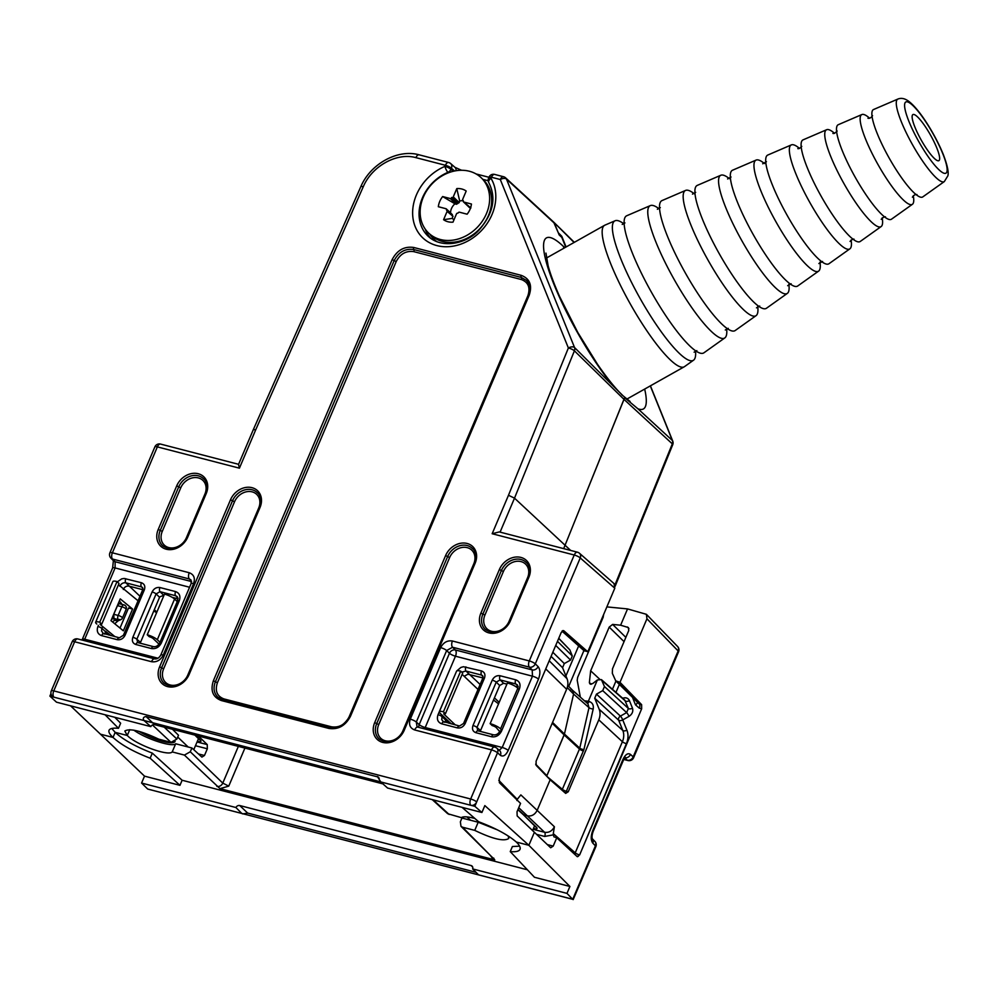 <?xml version="1.0" encoding="UTF-8"?>
<svg xmlns="http://www.w3.org/2000/svg" width="998" height="998" viewBox="0 0 998 998"><rect width="100%" height="100%" fill="white"/><g stroke="black" fill="none" stroke-linecap="round" stroke-linejoin="round"><path stroke-width="1.5" d="M244.909 748.088L228.767 786.125L219.972 788.632L494.783 859.902L492.925 858.991L490.33 855.386M472.64 868.921L478.553 874.847L241.803 813.445L235.915 807.519A3.244 2.67 133.5 0 1 239.732 805.536L471.093 865.553A3.244 2.67 133.5 0 1 472.64 868.921L566.976 893.385L572.727 899.323L595.432 845.842L592.824 843.148A4.865 4.029 135.9 0 0 592.363 838.794C591.752 837.26 592.001 834.827 593.124 831.534L593.124 831.534A4.865 1.148 -157 0 0 592.7 830.71C590.716 836.149 590.754 840.291 592.824 843.148M527.418 869.794L182.123 780.249L152.307 753.128C135.678 746.679 123.303 739.755 115.169 732.357L113.023 737.435L100.474 734.191L144.523 776.145L141.579 783.056L235.915 807.519M141.579 783.056L147.692 789.044L241.803 813.445M147.692 789.044L572.727 899.323M595.843 846.666A4.865 4.865 0 0 0 594.858 841.364A4.865 4.029 135.9 0 1 595.432 845.842A4.865 1.148 -157 0 1 595.843 846.666L573.164 899.61M476.009 872.302L247.654 813.071L243.312 813.832M243.2 813.857L242.464 813.844M533.082 829.301L544.584 832.282L527.368 815.877C531.622 816.501 534.891 814.655 537.174 810.364C534.891 814.655 531.622 816.501 527.368 815.877L523.139 814.518L517.875 809.715M462.548 827.217L460.989 826.344L460.365 821.816L461.974 818.023L478.192 822.227L474.736 830.373L462.548 827.217L494.783 859.902M198.427 753.939L204.465 755.486L201.895 757.095L191.903 747.976L175.685 743.772L172.217 751.918L184.405 755.087L190.294 751.768L222.779 783.106L238.36 746.392M133.857 730.162C145.696 738.844 172.504 747.564 175.685 743.772M197.055 741.976L207.247 744.583L198.365 736.013M594.733 698.251L599.187 709.266A15.22 12.512 133.5 0 1 598.788 719.845L568.261 791.751L565.666 793.398L550.148 779.787L537.174 810.364L554.401 826.768L553.291 833.617L575.222 852.853L622.39 741.726A16.18 13.298 -46.5 0 0 622.814 730.474L618.66 720.207L594.733 698.251L596.467 694.134L602.717 690.628L604.451 686.524L601.42 679.626L597.39 679.95L588.346 701.27L589.082 701.457C592.438 702.629 593.81 705.137 593.199 709.004L583.942 749.523L566.365 791.264L568.261 791.751M646.954 618.785L619.995 682.32L615.754 680.861L612.335 673.351L612.498 668.835L628.752 630.536L628.366 627.542L620.631 625.197L627.542 608.917L646.38 614.306L677.58 646.492A4.865 4.029 135.9 0 1 678.153 650.97L646.954 618.785L646.38 614.306M566.091 246.968L561.774 236.277L560.165 235.852M552.218 723.213L564.157 734.927L546.679 776.207L562.361 789.318L579.464 749.036L564.157 734.927L564.444 734.054L546.842 775.708L535.652 764.156M567.737 685.352L572.702 690.454L573.576 694.059L564.444 734.054L579.751 748.163L589.007 707.644L573.576 694.059L572.528 690.279L571.106 689.531M523.077 814.455L536.525 827.33C537.785 828.802 536.862 829.201 533.793 828.515L533.456 828.427M504.127 177.045A4.865 4.067 132.6 0 1 505.612 177.856L553.616 222.055L558.294 232.771L561.774 236.277M574.075 242.477L553.69 222.117L574.337 242.339M164.196 727.155L176.896 739.031L171.007 742.35L158.819 739.181C140.868 730.798 129.54 728.078 124.825 731.035L127.27 735.489L129.752 729.663L127.27 735.489L115.182 732.357L127.27 735.489C136.002 744.683 168.562 756.584 172.217 751.918M644.671 389.07A97.417 19.424 -119.4 0 1 637.847 408.731L624.686 397.703L563.683 548.626L624.636 397.628M630.1 401.495L621.642 394.672M382.958 783.892L154.628 724.673A3.244 2.67 -46.5 0 0 150.823 726.631L144.036 720.544L380.799 781.945L387.561 788.033L481.909 812.497L484.841 805.598L528.865 845.294L516.328 842.038L528.865 845.294L534.379 832.32L528.865 845.294L569.908 886.461L566.976 893.385M191.903 747.976L190.294 751.768M497.503 829.912L478.192 822.227M508.207 835.962L508.743 838.495C503.94 841.688 492.6 838.981 474.736 830.373M207.247 744.583L207.347 748.774L195.458 745.731M204.465 755.486L207.347 748.774M614.955 584.915L672.315 443.848L624.311 399.674L574.411 350.822L514.506 498.152L570.644 550.434M462.049 807.345L478.641 821.753C495.445 828.103 508.007 834.864 516.328 842.038C519.484 845.144 520.707 847.589 520.02 849.348C519.085 851.331 515.829 852.08 510.24 851.606L534.466 877.267L569.908 886.461M182.123 780.249L179.964 785.339L144.523 776.145M619.995 682.32L641.627 704.65L641.664 708.792L639.356 708.193L635.501 704.837L632.819 698.188M604.451 686.524L628.391 708.48L626.644 712.584A3.244 0.649 -119.4 0 1 628.99 716.389L622.752 719.895L626.894 730.162A19.424 15.968 133.5 0 1 626.395 743.672L579.651 854.912L641.664 708.792M579.651 854.912L577.143 856.571L556.747 837.784L553.878 836.798L553.291 833.617M547.341 844.595L553.204 846.117L556.747 837.784M553.204 846.117L550.684 847.776L517.164 815.915L517.026 811.736L520.557 803.402L499.374 782.669L499.237 778.502L561.25 632.42L563.845 630.773L587.81 651.794L583.593 650.309L562.036 631.148M606.871 606.896L627.542 608.917M70.546 705.811L100.474 734.191L113.023 737.435C121.145 744.832 133.52 751.756 150.149 758.206L179.964 785.339M510.24 851.606L512.398 846.516L519.609 846.167M150.149 758.206L152.307 753.128M624.049 641.639L609.204 627.106L590.654 670.818L589.369 682.582L590.741 684.279M609.204 627.106L612.622 624.424L620.631 625.197M580.337 697.153L577.218 680.299L577.63 677.43L603.229 617.126M592.7 830.71L622.977 759.391A4.865 1.148 -157 0 1 623.401 760.226L625.347 757.357L624.137 757.42M624.873 757.769A4.865 4.067 -47.4 0 0 630.486 754.401C627.917 752.741 625.422 754.401 622.977 759.391M553.092 834.902L544.671 836.449A3.244 1.684 104.5 0 0 544.584 832.282C548.85 832.906 552.131 831.072 554.401 826.768M589.569 683.243L590.005 683.954L592.662 683.605L597.39 679.95M617.163 681.584L639.269 704.039L641.627 704.65M601.42 679.626L624.76 700.097L628.391 708.48A3.244 1.734 158 0 0 632.483 708.168L629.426 700.621A3.244 1.734 -22 0 1 625.334 700.933L602.019 680.474M586.899 702.929L588.346 701.27L584.504 700.821M572.615 690.354L587.959 703.864L589.007 707.644A3.244 1.085 12.9 0 0 593.199 709.004M603.628 614.543L603.216 616.889M500.085 532.134L514.506 498.152L508.481 495.27L568.373 347.978L500.297 179.528A4.865 2.52 -75.5 0 1 503.528 176.721A4.865 4.865 0 0 1 505.612 177.856A4.865 4.067 132.6 0 1 506.473 179.091L554.451 223.278L559.142 234.892L561.824 237.437L565.754 247.167M379.252 778.265L377.406 776.519L380.725 781.883L143.974 720.481C142.639 718.373 143.325 717.051 146.032 716.502L378.454 777.105M481.909 812.497L474.861 806.322L470.869 805.311A4.865 3.98 -48.8 0 0 476.682 801.93L474.861 806.322M150.823 726.631L56.474 702.168L49.9 696.105L50.973 693.523M77.856 638.957L154.727 658.892A4.865 2.52 104.5 0 0 151.496 661.699L74.625 641.764A4.865 2.52 -75.5 0 1 77.856 638.957A4.865 4.865 0 0 0 72.155 641.764L51.297 690.89A4.865 4.865 0 0 0 52.482 696.379A4.865 4.067 -47.4 0 0 53.967 697.19L49.9 696.105M164.034 595.207L159.73 596.891L140.169 643.199M477.855 730.798L476.994 727.442L480.549 730.561L480.3 731.409M506.922 684.129L503.591 683.268L499.686 685.489L496.231 682.108L500.16 679.912A3.244 1.684 -75.5 0 1 500.073 675.746C496.667 675.259 494.047 676.731 492.226 680.162A3.244 0.761 -157 0 1 496.231 682.108L476.994 727.442A3.244 0.761 -157 0 0 472.99 725.496C471.817 729.101 472.79 731.497 475.896 732.694A3.244 1.684 104.5 0 1 478.054 730.823L477.518 730.561M480.549 730.561L499.686 685.489M118.213 619.596L113.947 618.473L113.772 614.294L118.151 615.429A3.244 0.761 23 0 1 122.18 617.4A3.244 0.761 23 0 1 122.48 617.974A3.244 0.761 23 0 1 122.342 618.099A3.244 3.069 -114.6 0 1 120.845 619.658L111.776 618.822M142.764 589.693L129.191 586.163C126.571 585.726 124.6 586.824 123.303 589.481M178.043 598.837L172.118 597.303M102.694 626.582L101.908 628.416L105.401 631.647L104.99 634.079M114.683 623.7L118.3 620.706M122.018 604.389L120.77 602.518A3.244 2.682 -45.3 0 0 120.508 603.99M445.956 718.847L445.12 722.29M482.895 677.904L467.925 674.211L464.17 676.295M518.174 687.048L515.255 686.3M518.735 807.694L527.368 815.877L524.112 815.042L517.987 809.453M350.473 716.302C345.458 725.758 338.272 729.8 328.903 728.44L221.394 700.559C212.836 697.265 210.166 690.666 213.385 680.748L392.152 259.605C397.154 250.161 404.34 246.107 413.721 247.467L521.23 275.348C529.776 278.642 532.445 285.241 529.227 295.159L350.473 716.302L349.637 716.302C344.298 725.272 337.736 729.002 329.976 727.505A1.622 0.836 104.5 0 0 328.903 728.44M623.026 395.769L574.549 347.541A4.865 2.595 -22 0 0 568.373 347.978A4.865 1.198 -157.9 0 1 574.411 350.822A4.865 3.942 -45.6 0 0 574.549 347.541L506.473 179.091A4.865 2.595 -22 0 0 500.297 179.528L491.453 177.232L490.991 178.305A45.659 37.537 133.5 0 1 470.382 239.557A45.659 37.537 133.5 0 1 414.632 225.111A45.659 37.537 133.5 0 1 444.958 166.367L445.407 165.294L415.904 157.634C396.905 152.245 371.992 166.017 363.26 186.751L255.75 429.726L253.292 429.689L238.51 464.494L239.42 468.174L157.347 446.892L112.387 552.805L189.246 572.74A4.865 2.52 104.5 0 0 189.371 578.977L112.512 559.042L115.119 561.737A4.865 4.029 135.9 0 1 113.51 560.801L110.89 558.107A4.865 4.029 135.9 0 0 112.512 559.042A4.865 2.52 -75.5 0 1 112.387 552.805A4.865 1.148 -157 0 0 109.905 552.817A4.865 4.865 0 0 0 110.89 558.107M552.83 652.255L564.307 663.57L562.573 667.687L567.014 678.702A15.22 12.512 133.5 0 1 566.627 689.281L536.101 761.187L536.138 765.341L550.148 779.787L537.174 810.364L520.844 794.895L517.426 799.061M558.755 638.271L569.858 649.91L558.693 638.446M557.47 641.327L572.291 655.96L569.858 649.91M572.291 655.96L570.557 660.065L555.724 645.432M564.307 663.57L570.557 660.065M614.793 588.221L580.25 557.932A4.865 3.98 -48.8 0 0 579.464 553.254L614.019 583.556L614.793 588.221L587.81 651.794M567.238 687.56L573.576 694.059L564.444 734.054L552.568 722.402M176.896 739.031L178.505 735.252L172.504 729.313M105.064 714.768L118.488 728.303C113.048 727.804 109.892 728.478 109.032 730.311C108.37 732.008 109.693 734.378 113.023 737.435L115.182 732.357L111.801 728.478M474.848 818.46C467.7 816.576 463.184 816.314 461.338 817.649L447.69 813.707L432.259 799.623M118.488 728.303L120.646 723.213L114.758 717.275M498.788 780.324L517.251 799.373L520.844 794.895M217.414 682.719C214.782 690.828 216.965 696.23 223.964 698.924L331.473 726.806C339.145 727.916 345.021 724.61 349.113 716.876L527.88 295.732C530.512 287.624 528.329 282.222 521.33 279.527L413.821 251.646C406.161 250.535 400.273 253.841 396.181 261.576L217.414 682.719L215.418 681.746L394.16 260.578L215.393 681.721C212.998 688.046 213.859 693.236 217.963 697.278M526.607 280.5L521.268 277.432L413.758 249.55C405.238 248.302 398.701 251.983 394.16 260.578L392.152 259.605M217.976 697.278L222.267 699.623M410.29 719.146L440.654 647.615A4.865 1.148 -157 0 1 446.655 650.546L416.303 722.065L419.185 724.598L449.462 653.278L446.655 650.546L452.543 647.228A4.865 2.52 -75.5 0 1 452.418 641.003L529.277 660.938L574.237 555.013A4.865 1.148 -157 0 1 580.25 557.932L535.29 663.857L538.097 666.602C540.317 669.496 540.454 673.662 538.483 679.102L508.207 750.421C505.761 755.411 503.154 757.045 500.422 755.336A4.865 3.98 -48.8 0 0 499.636 750.671L496.742 748.126A4.865 4.865 0 0 0 494.759 747.078A4.865 2.52 104.5 0 0 491.527 749.885L414.657 729.95A4.865 2.52 104.5 0 1 417.888 727.143L417.064 726.719L416.303 722.065A4.865 1.148 -157 0 0 410.29 719.146C408.531 724.548 409.991 728.153 414.657 729.95M538.097 666.602A4.865 3.942 134.4 0 1 532.208 669.908L532.47 676.182L455.475 656.21L425.198 727.53L502.206 747.49L499.237 750.321M189.57 587.248L115.107 567.937L84.119 640.579M191.142 583.556A4.865 1.148 -157 0 1 193.612 583.556L163.26 655.075A4.865 1.148 -157 0 0 160.778 655.087L191.142 583.556L190.93 579.875M190.967 579.888L189.371 578.977L191.516 581.185M157.971 658.218L84.83 639.256A4.865 1.148 -157 0 0 82.36 639.256L112.637 567.937A4.865 1.148 -157 0 1 115.107 567.937L115.119 561.737L191.554 581.56M492.164 533.73L499.274 531.922L577.48 552.206A4.865 2.52 104.5 0 0 574.237 555.013L492.164 533.73L508.481 495.27M454.589 170.995L451.42 168.213A4.865 3.98 -48.8 0 0 450.634 163.535L454.901 167.29A4.865 3.98 131.2 0 1 456.036 170.733M517.251 799.373L516.914 800.521M478.454 731.047A3.244 1.684 104.5 0 0 478.054 730.823L493.686 734.877A3.244 1.684 -75.5 0 0 491.527 736.749L475.896 732.694M456.822 670.881L460.939 667.413L463.459 666.726L481.535 670.943A3.244 1.684 104.5 0 0 481.622 675.097L482.683 675.708L482.795 678.153L463.559 723.475L459.517 726.02A3.244 1.684 104.5 0 0 457.358 727.891C460.777 728.39 463.384 726.918 465.205 723.475A3.244 0.761 -157 0 0 463.559 723.475M481.535 670.943C484.641 672.141 485.614 674.536 484.442 678.141A3.244 0.761 -157 0 0 482.795 678.153M137.724 642.587L136.863 639.231L140.419 642.35M159.942 587.535C156.536 587.049 153.917 588.521 152.108 591.951A3.244 0.761 23 0 1 156.112 593.897L160.029 591.689A3.244 1.684 104.5 0 1 159.942 587.535L175.573 591.589C179.528 593.099 180.763 596.155 179.278 600.759L161.377 642.924C159.069 647.303 155.738 649.174 151.397 648.538L135.778 644.483A3.244 1.684 -75.5 0 1 137.924 642.612L137.4 642.338M135.778 644.483C132.659 643.286 131.686 640.891 132.859 637.285A3.244 0.761 23 0 1 136.863 639.231L156.112 593.897L159.555 597.278M142.926 588.358L141.491 586.886L142.552 587.498L142.664 589.943A3.244 0.761 -157 0 1 144.323 589.93C145.483 586.325 144.523 583.93 141.404 582.732A3.244 1.684 104.5 0 0 141.491 586.886L125.86 582.832L139.982 596.268M123.428 635.264L119.386 637.809A3.244 1.684 -75.5 0 0 117.24 639.681C120.646 640.167 123.253 638.695 125.074 635.264A3.244 0.761 -157 0 0 123.428 635.264L142.664 589.943M126.01 609.429A3.244 0.761 -157 0 0 126.16 609.304L122.48 617.974A3.244 3.244 0 0 1 120.845 619.658L120.833 619.658A3.244 3.069 -114.6 0 1 118.238 619.583A3.244 1.684 104.5 0 1 118.151 615.429L121.831 606.772L117.452 605.636L119.161 603.516A3.244 2.657 -48.8 0 0 119.473 603.753M118.6 602.755A3.244 2.657 -48.8 0 0 119.161 603.516L118.6 602.742M120.721 619.708L117.09 621.193L113.947 618.473A3.244 2.632 -45.6 0 0 111.788 618.785M118.275 619.621L116.117 620.506A3.244 2.695 -46.9 0 0 112.599 621.991M610.439 382.683A97.417 19.424 -119.4 0 1 549.536 272.579A97.417 19.424 -119.4 0 1 563.334 246.344L563.932 248.19M726.619 328.704A75.935 15.145 -119.4 0 1 724.81 337.923A75.935 15.145 -119.4 0 1 693.897 310.615A75.935 15.145 -119.4 0 1 655.948 242.14A75.935 15.145 -119.4 0 1 650.334 205.6A75.935 15.145 -119.4 0 1 659.154 208.844M650.334 205.6L626.756 215.743A78.667 15.681 60.6 0 0 632.582 253.592A78.667 15.681 60.6 0 0 671.891 324.525A78.667 15.681 60.6 0 0 703.914 352.805L724.81 337.923M695.494 350.897A80.015 15.956 -119.4 0 1 693.548 360.191L684.528 366.615A81.187 16.18 -119.4 0 1 684.241 366.79A81.187 16.18 -119.4 0 1 670.157 359.729A81.187 16.18 -119.4 0 1 619.596 283.582A81.187 16.18 -119.4 0 1 604.601 225.298A81.187 16.18 -119.4 0 1 604.913 225.149L615.067 220.77A80.015 15.956 -119.4 0 1 624.024 223.926M693.548 360.191A80.015 15.956 -119.4 0 1 679.376 353.404A80.015 15.956 -119.4 0 1 620.993 259.268A80.015 15.956 -119.4 0 1 615.067 220.77M757.731 306.511A71.868 14.334 -119.4 0 1 756.072 315.655A71.868 14.334 -119.4 0 1 726.818 289.807A71.868 14.334 -119.4 0 1 690.903 224.999A71.868 14.334 -119.4 0 1 685.589 190.418A71.868 14.334 -119.4 0 1 694.271 193.749M685.589 190.418L662.023 200.573A74.588 14.87 60.6 0 0 667.537 236.464A74.588 14.87 60.6 0 0 704.813 303.716A74.588 14.87 60.6 0 0 735.177 330.538L756.072 315.655M788.857 284.33A67.802 13.51 -119.4 0 1 787.335 293.387A67.802 13.51 -119.4 0 1 759.74 268.998A67.802 13.51 -119.4 0 1 725.87 207.871A67.802 13.51 -119.4 0 1 720.843 175.249A67.802 13.51 -119.4 0 1 729.363 178.654M720.843 175.249L697.278 185.391A70.521 14.059 60.6 0 0 702.492 219.323A70.521 14.059 60.6 0 0 737.734 282.908A70.521 14.059 60.6 0 0 766.439 308.27L787.335 293.387M819.969 262.175A63.722 12.7 -119.4 0 1 818.61 271.119A63.722 12.7 -119.4 0 1 792.662 248.203A63.722 12.7 -119.4 0 1 760.825 190.73A63.722 12.7 -119.4 0 1 756.11 160.079A63.722 12.7 -119.4 0 1 764.456 163.547M756.11 160.079L732.532 170.221A66.442 13.248 60.6 0 0 737.46 202.195A66.442 13.248 60.6 0 0 770.656 262.112A66.442 13.248 60.6 0 0 797.701 286.002L818.61 271.119M851.082 240.019A59.655 11.889 -119.4 0 1 849.872 248.839A59.655 11.889 -119.4 0 1 825.583 227.394A59.655 11.889 -119.4 0 1 795.78 173.602A59.655 11.889 -119.4 0 1 791.364 144.897A59.655 11.889 -119.4 0 1 799.535 148.44M791.364 144.897L767.799 155.039A62.375 12.438 60.6 0 0 772.415 185.054A62.375 12.438 60.6 0 0 803.577 241.304A62.375 12.438 60.6 0 0 828.976 263.734L849.872 248.839M882.182 217.888A55.576 11.078 -119.4 0 1 881.134 226.571A55.576 11.078 -119.4 0 1 858.505 206.586A55.576 11.078 -119.4 0 1 830.735 156.474A55.576 11.078 -119.4 0 1 826.618 129.728A55.576 11.078 -119.4 0 1 834.59 133.333M826.618 129.728L803.053 139.87A58.308 11.627 60.6 0 0 807.37 167.926A58.308 11.627 60.6 0 0 836.499 220.496A58.308 11.627 60.6 0 0 860.239 241.466L881.134 226.571M913.282 195.77A51.509 10.267 -119.4 0 1 912.397 204.303A51.509 10.267 -119.4 0 1 891.439 185.778A51.509 10.267 -119.4 0 1 865.69 139.333A51.509 10.267 -119.4 0 1 861.885 114.545A51.509 10.267 -119.4 0 1 869.632 118.226M861.885 114.545L838.308 124.688A54.229 10.816 60.6 0 0 842.324 150.785A54.229 10.816 60.6 0 0 869.42 199.687A54.229 10.816 60.6 0 0 891.501 219.186L912.397 204.303M873.574 109.518A50.162 10.005 60.6 0 0 889.268 158.233A50.162 10.005 60.6 0 0 922.763 196.918L944.32 181.574A47.355 9.444 -119.4 0 1 912.696 145.047A47.355 9.444 -119.4 0 1 897.876 99.064L873.574 109.518M936.81 147.991A26.447 5.277 -119.4 0 1 938.956 160.603A26.447 5.277 -119.4 0 1 934.278 158.358A26.447 5.277 -119.4 0 1 917.686 133.32A26.447 5.277 -119.4 0 1 913.02 114.52A26.447 5.277 -119.4 0 1 923.874 124.538A26.447 5.277 -119.4 0 1 936.81 147.991M453.978 219.834A11.203 9.207 133.5 0 1 452.381 218.362L452.73 216.092L447.104 211.414A0.973 0.798 -46.5 0 0 446.667 210.341L446.443 209.792A0.973 0.798 -46.5 0 0 446.006 208.719L438.334 206.723A18.288 15.045 133.5 0 1 442.65 196.556L450.323 198.552A0.973 0.798 -46.5 0 0 451.495 197.891L452.094 197.554A0.973 0.798 -46.5 0 0 453.267 196.893L456.785 188.597A18.288 15.045 133.5 0 1 466.191 191.042L462.673 199.338A0.973 0.798 -46.5 0 0 463.109 200.411L463.334 200.96A0.973 0.798 -46.5 0 0 463.771 202.033L471.443 204.029A18.288 15.045 133.5 0 1 467.126 214.196L459.454 212.2A0.973 0.798 -46.5 0 0 458.282 212.861L457.683 213.198A0.973 0.798 -46.5 0 0 456.51 213.859L452.992 222.155A18.288 15.045 133.5 0 1 443.586 219.71L452.381 218.362M450.547 212.911A11.203 9.207 133.5 0 1 454.926 203.792L456.36 204.291L458.144 203.318L459.716 201.097A11.203 9.207 133.5 0 1 463.247 200.66M459.716 201.097L456.785 188.597M452.281 215.955L452.057 214.458L446.443 209.792M463.771 202.033L470.906 207.946M428.604 233.033L430.612 234.942A38.161 31.375 -46.5 0 0 479.639 228.891A38.161 31.375 -46.5 0 0 483.182 179.628L481.173 177.719A38.161 31.375 133.5 0 1 477.63 226.983A38.161 31.375 133.5 0 1 428.604 233.033A38.161 31.375 133.5 0 1 427.094 190.131A38.161 31.375 133.5 0 1 469.372 171.244A38.161 31.375 133.5 0 1 481.173 177.719M443.586 219.71L447.104 211.414M442.65 196.556L454.926 203.792M457.695 203.168L451.682 197.454M439.307 711.811L456.573 671.143A8.121 1.921 -157 0 1 460.689 671.13L462.698 673.039L445.445 713.707L443.424 711.799A8.121 1.921 -157 0 0 439.307 711.811A8.121 1.921 -157 0 0 440.056 713.233L451.258 723.874M501.819 730.386L500.559 728.927A8.121 1.921 -157 0 0 490.143 723.65L492.151 725.558A3.244 0.761 -157 0 1 496.318 727.679L499.661 731.534M519.085 689.718L517.812 688.258A8.121 1.921 -157 0 0 507.408 682.981L490.143 723.65M445.445 713.707A3.244 0.761 -157 0 0 443.786 713.72A3.244 0.761 -157 0 0 444.085 714.281L455.288 724.922M462.136 674.361L478.005 689.443M493.511 700.047A104.59 24.688 23 0 1 498.551 703.852M460.689 671.13L443.424 711.799M159.031 644.147L153.268 638.67A3.244 0.761 23 0 0 149.238 636.699L147.23 634.79L164.495 594.122A8.121 1.921 23 0 1 174.563 599.049L177.257 601.619M147.23 634.79A8.121 1.921 23 0 1 157.31 639.718L160.004 642.275M110.89 635.601L105.576 631.235M119.997 628.066L128.53 607.982L132.584 609.029L120.247 598.887L110.99 620.669L123.34 630.823L132.584 609.029M138.061 600.796L118.5 584.716M114.957 636.662L100.586 624.848A3.244 0.761 23 0 1 100.112 624.137A3.244 0.761 23 0 1 101.771 624.124L99.75 622.216L117.016 581.547L119.024 583.456L101.771 624.124M96.806 624.024A8.121 1.921 23 0 1 95.633 622.228A8.121 1.921 23 0 1 99.75 622.216M95.633 622.228L112.899 581.56A8.121 1.921 23 0 1 117.016 581.547M156.599 612.722A74.688 17.627 -157 0 0 153.754 610.938M177.731 737.073L188.198 747.015M198.465 738.657L193.774 749.698M175.137 741.314A24.351 5.751 23 0 1 161.763 741.152A24.351 5.751 23 0 1 138.996 731.359M470.52 820.244L467.014 816.913M534.554 825.82L532.545 830.573M478.553 874.847L572.665 899.248M195.496 735.277L200.436 740.167C201.683 741.639 200.773 742.025 197.691 741.339L197.367 741.252M599.187 709.266L622.814 730.474A3.244 1.734 158 0 0 626.894 730.162M565.903 675.945L578.653 645.918M630.486 754.401L633.181 756.883L678.153 650.97A4.865 1.148 -157 0 1 678.565 651.794L633.605 757.707A4.865 1.148 -157 0 0 633.181 756.883A4.865 4.067 -47.4 0 1 627.305 760.202L624.785 757.869M623.837 759.291L627.305 760.202A4.865 2.52 -75.5 0 0 627.892 760.526A4.865 4.865 0 0 0 633.605 757.707M637.847 408.731L672.378 440.505L650.309 385.902M219.972 788.632L184.405 755.087M544.671 836.449L536.5 834.328M619.321 684.491L615.966 692.387M622.652 698.251C625.821 697.215 628.079 698.001 629.426 700.621M628.99 716.389C632.233 714.194 633.393 711.449 632.483 708.168M612.448 689.294L615.941 681.06M590.654 670.818L599.549 679.064M589.369 682.582L591.24 684.266M598.788 719.845L622.39 741.726A3.244 0.761 -157 0 0 626.395 743.672M628.952 628.64L627.305 626.931M612.622 624.424L625.858 637.373M597.54 630.511L596.916 630.349M583.917 650.571L568.723 686.362M672.727 444.684A4.865 4.865 0 0 0 672.727 441.029A4.865 2.595 -22 0 0 672.378 440.505A4.865 4.067 132.6 0 1 672.315 443.848A4.865 1.198 22.1 0 1 672.727 444.684L615.192 586.175M216.89 786.412A4.865 3.967 134 0 0 222.779 783.106L228.767 786.125M535.514 826.768L535.489 826.743A3.244 2.682 -45.3 0 0 536.525 827.33M194.884 735.114L199.388 739.58A3.244 2.682 -45.3 0 0 200.436 740.167M596.467 694.134L620.407 716.102L626.644 712.584L602.717 690.628M493.91 858.255A4.865 4.017 134.7 0 1 492.351 857.382L492.388 857.419M639.356 708.193A3.244 1.684 104.5 0 0 639.269 704.039L615.579 680.686M635.501 704.837A3.244 1.734 158 0 0 637.248 702.679M577.306 856.696A3.244 1.684 104.5 0 0 579.227 854.799A3.244 0.761 -157 0 1 575.222 852.853A3.244 2.657 -48.8 0 0 574.998 854.6M618.66 720.207A3.244 1.734 158 0 0 622.752 719.895A3.244 0.649 -119.4 0 0 620.407 716.102A3.244 2.632 -47.5 0 0 618.66 720.207M589.082 701.457A3.244 1.684 -75.5 0 1 587.36 703.341M565.13 792.923A3.244 1.684 104.5 0 0 566.365 791.264A3.244 0.761 23 0 1 562.361 789.318A3.244 2.657 131.2 0 0 562.124 790.291M583.468 750.983A3.244 0.761 -157 0 1 579.464 749.036L579.751 748.163A3.244 1.085 -167.1 0 0 583.942 749.523M472.703 867.075L471.093 865.553M239.732 805.536L247.654 813.071M599.287 624.76L599.923 624.923M144.036 720.544L53.967 697.19A4.865 2.52 -75.5 0 1 53.767 690.89L470.669 799.011L491.527 749.885A4.865 1.148 -157 0 1 497.528 752.804L476.682 801.93A4.865 1.148 23 0 0 470.669 799.011A4.865 2.52 -75.5 0 0 470.869 805.311L380.799 781.945M119.673 603.778L123.977 604.9A3.244 3.244 0 0 1 126.16 609.304A3.244 0.761 -157 0 0 125.86 608.743A3.244 0.761 -157 0 0 121.831 606.772A3.244 1.684 -75.5 0 1 123.977 604.9A3.244 1.684 -75.5 0 1 124.376 605.112M154.303 609.666L156.873 612.073M177.968 598.064L175.66 595.744L160.029 591.689L163.472 595.058M105.401 631.647L108.869 635.077M119.311 601.07L120.77 602.518M442.488 715.554L442.039 716.626L449 723.288M483.044 676.569L481.622 675.097L465.991 671.043L480.113 684.478M494.422 697.876L499.2 702.343M176.721 485.851A17.827 14.658 133.5 0 1 198.265 473.738A17.827 14.658 133.5 0 1 206.249 493.511L187.761 537.086A17.827 14.658 133.5 0 1 166.229 549.212A17.827 14.658 133.5 0 1 158.233 529.427L176.721 485.851L178.754 486.849A16.205 13.323 133.5 0 1 203.567 478.803M230.501 499.798A17.827 14.658 133.5 0 1 252.032 487.685A17.827 14.658 133.5 0 1 260.029 507.458L189.133 674.486A17.827 14.658 133.5 0 1 167.602 686.612A17.827 14.658 133.5 0 1 159.605 666.826L230.501 499.798L232.522 500.796A16.205 13.323 133.5 0 1 257.334 492.75A16.205 13.323 -46.5 0 0 232.497 500.784L161.601 667.799A16.205 13.323 -46.5 0 0 164.109 683.256A16.205 13.323 133.5 0 1 161.626 667.824L232.522 500.796L234.53 501.769L163.635 668.797A14.583 11.988 -46.5 0 0 170.171 684.977A14.583 11.988 -46.5 0 0 187.786 675.06L258.682 508.044A14.583 11.988 -46.5 0 0 252.145 491.864A14.583 11.988 -46.5 0 0 234.53 501.769M499.374 569.534A17.827 14.658 133.5 0 1 520.906 557.42A17.827 14.658 133.5 0 1 528.903 577.193L510.415 620.768A17.827 14.658 133.5 0 1 488.87 632.894A17.827 14.658 133.5 0 1 480.886 613.109L499.374 569.534L501.408 570.532A16.205 13.323 133.5 0 1 526.22 562.485A16.205 13.323 -46.5 0 0 501.383 570.507L482.882 614.082A16.205 13.323 -46.5 0 0 485.39 629.538A16.205 13.323 133.5 0 1 482.907 614.107L501.408 570.532L503.404 571.505L484.916 615.08A14.583 11.988 -46.5 0 0 491.453 631.26A14.583 11.988 -46.5 0 0 509.067 621.342L527.555 577.767A14.583 11.988 -46.5 0 0 521.018 561.6A14.583 11.988 -46.5 0 0 503.404 571.505M445.595 555.587A17.827 14.658 133.5 0 1 467.139 543.473A17.827 14.658 133.5 0 1 475.135 563.246L404.227 730.274A17.827 14.658 133.5 0 1 382.696 742.4A17.827 14.658 133.5 0 1 374.699 722.614L445.595 555.587L447.628 556.585L376.708 723.587A16.205 13.323 -46.5 0 0 379.203 739.044C390.592 746.13 399.362 738.27 403.404 730.274L404.227 730.274M72.155 641.764A4.865 1.148 23 0 1 74.625 641.764L53.767 690.89A4.865 1.148 23 0 0 51.297 690.89M452.418 641.003C447.304 640.254 443.386 642.462 440.654 647.615M255.75 429.726L239.42 468.174M193.612 583.556C195.371 578.141 193.911 574.536 189.246 572.74M151.496 661.699C156.599 662.435 160.528 660.227 163.26 655.075M562.573 667.687L551.083 656.36M567.014 678.702L549.212 660.763M429.839 234.206A38.997 32.061 -46.5 0 0 436.962 241.766M488.159 180.725L482.907 179.366M500.422 755.336L497.528 752.804A4.865 3.98 -48.8 0 0 496.742 748.126M518.099 686.275L515.779 683.954L500.16 679.912L503.591 683.268M563.334 246.344L564.806 247.704M500.073 675.746L515.704 679.8C519.671 681.322 520.906 684.379 519.397 688.969L501.507 731.135C499.187 735.514 495.856 737.397 491.527 736.749M472.99 725.496L492.226 680.162M457.358 727.891L441.74 723.837C437.773 722.315 436.538 719.259 438.035 714.68L456.36 671.629M484.442 678.141L465.205 723.475M508.207 750.421A4.865 1.148 -157 0 0 502.206 747.49L532.47 676.182A4.865 1.148 -157 0 1 538.483 679.102M452.543 647.228L455.35 649.972L532.208 669.908L529.402 667.163L452.543 647.228M132.859 637.285L152.108 591.951M117.24 639.681L101.609 635.626C97.642 634.117 96.407 631.06 97.904 626.457L98.39 625.334M117.327 581.846L121.719 578.852L124.214 578.466L141.404 582.732M144.323 589.93L125.074 635.264M449.237 162.811A4.865 2.52 104.5 0 0 448.638 162.487A4.865 2.52 104.5 0 0 445.407 165.294A4.865 1.148 -157 0 1 451.42 168.213L450.959 169.286L453.104 171.332M448.401 172.804L447.915 172.342A40.793 33.533 -46.5 0 0 428.716 236.763C443.112 249.5 467.613 243.013 479.015 230.076C493.274 213.647 496.542 197.853 488.82 182.709A4.865 2.707 149.2 0 0 489.045 183.008M430.874 238.497A40.619 33.396 133.5 0 1 425.235 229.116M171.007 742.35L152.457 724.985M433.107 799.847L449.15 814.48M117.39 605.611A3.244 0.761 -157 0 0 117.452 605.636L113.772 614.294A3.244 0.761 23 0 1 113.71 614.281M566.627 689.281L545.756 668.922M379.215 739.056A16.205 13.323 133.5 0 1 376.733 723.612L447.628 556.585A16.205 13.323 133.5 0 1 472.441 548.538A16.205 13.323 -46.5 0 0 447.603 556.56L449.624 557.558L378.729 724.585A14.583 11.988 -46.5 0 0 385.265 740.765A14.583 11.988 -46.5 0 0 402.88 730.848L473.776 563.82A14.583 11.988 -46.5 0 0 467.239 547.653A14.583 11.988 -46.5 0 0 449.624 557.558M374.699 722.614L378.729 724.585M330.176 727.617A1.622 0.836 104.5 0 0 329.976 727.505L222.467 699.623A1.622 0.836 104.5 0 1 222.666 699.735L329.752 727.505M213.385 680.748L215.418 681.746M521.23 275.348A1.622 0.836 104.5 0 0 521.268 277.432L413.758 249.55A1.622 0.836 104.5 0 1 413.721 247.467M159.605 666.826L163.635 668.797M206.249 493.511L205.426 493.523C207.434 486.063 206.811 481.161 203.555 478.803A16.205 13.323 -46.5 0 0 178.729 486.837L160.229 530.4A16.205 13.323 -46.5 0 0 162.736 545.856A16.205 13.323 133.5 0 1 160.254 530.425L178.754 486.849L180.75 487.822L162.262 531.398A14.583 11.988 -46.5 0 0 168.799 547.578A14.583 11.988 -46.5 0 0 186.414 537.66L204.902 494.097A14.583 11.988 -46.5 0 0 198.365 477.917A14.583 11.988 -46.5 0 0 180.75 487.822M158.233 529.427L162.262 531.398M187.075 537.361L187.761 537.086M260.029 507.458L259.206 507.471L188.31 674.486L189.133 674.486M188.447 674.76L188.31 674.486C184.268 682.482 175.498 690.342 164.109 683.256M484.916 615.08L480.886 613.109M528.903 577.193L528.079 577.193L509.591 620.768L510.415 620.768M509.729 621.043L509.591 620.768C505.549 628.765 496.779 636.624 485.39 629.538M475.135 563.246L474.3 563.246L403.541 730.548M529.227 295.159L528.404 295.159L349.637 716.302M217.988 697.253L222.467 699.623A1.622 0.836 104.5 0 0 221.394 700.559M521.33 279.527A1.622 0.836 104.5 0 0 521.293 277.456M413.821 251.646A1.622 0.836 104.5 0 0 413.783 249.575M396.181 261.576L394.173 260.603M330.787 727.679A1.622 0.836 104.5 0 0 331.473 726.806M223.24 699.823A1.622 0.836 104.5 0 0 223.964 698.924M563.845 630.773L562.972 630.549M562.323 630.886L585.015 651.058M517.75 688.969L517.376 684.865L515.779 683.954A3.244 1.684 104.5 0 1 515.704 679.8M465.916 666.889A3.244 1.684 104.5 0 0 465.991 671.043L461.725 672.116M438.035 714.68A3.244 0.761 -157 0 1 442.039 716.626L441.765 719.67L443.623 721.941M179.278 600.759A3.244 0.761 23 0 0 177.619 600.759L177.245 596.642L175.66 595.744A3.244 1.684 -75.5 0 1 175.573 591.589M97.904 626.457A3.244 0.761 -157 0 1 101.908 628.416L101.534 630.936L103.493 633.73M125.785 578.678A3.244 1.684 -75.5 0 0 125.86 582.832C123.228 582.445 121.207 583.581 119.81 586.238M424.474 728.852A4.865 2.52 -75.5 0 0 425.198 727.53A4.865 1.148 23 0 1 419.185 724.598A4.865 3.98 131.2 0 0 418.898 727.405M495.345 747.402A4.865 2.52 104.5 0 0 494.759 747.078L417.888 727.143M455.475 656.21A4.865 1.148 23 0 1 449.462 653.278A4.865 3.942 134.4 0 1 455.35 649.972A4.865 2.52 -75.5 0 1 455.475 656.21M82.36 639.256L81.998 640.03M535.29 663.857A4.865 3.942 134.4 0 1 529.402 667.163A4.865 2.52 -75.5 0 1 529.277 660.938A4.865 1.148 -157 0 1 535.29 663.857M578.067 552.53A4.865 2.52 104.5 0 0 577.48 552.206A4.865 4.865 0 0 1 579.464 553.254M238.597 464.32L160.578 444.085A4.865 2.52 -75.5 0 0 157.347 446.892A4.865 1.148 -157 0 0 154.865 446.892L109.905 552.817M253.292 429.689L360.814 186.688A4.865 1.11 23.9 0 1 363.26 186.751M360.814 186.688C370.408 163.884 397.728 148.764 419.135 154.827A4.865 2.52 104.5 0 0 415.904 157.634M488.97 177.232A4.865 1.148 -157 0 1 491.453 177.232A4.865 2.52 -75.5 0 1 494.684 174.425A4.865 4.865 0 0 0 488.97 177.232L488.521 178.318A4.865 4.865 0 0 0 488.82 182.709A4.865 2.707 149.2 0 1 490.991 178.305A4.865 1.148 -157 0 0 488.521 178.318M444.958 166.367A4.865 1.297 67.1 0 0 447.915 172.342A4.865 3.955 -46.4 0 0 450.959 169.286A4.865 1.148 -157 0 0 444.958 166.367M459.604 170.334A4.865 2.52 -75.5 0 1 460.976 170.034L461.924 170.271M519.397 688.969A3.244 0.761 -157 0 0 518.274 688.782M501.507 731.135A3.244 0.761 -157 0 0 499.848 731.135C498.439 733.842 496.38 735.089 493.686 734.877M444.285 722.19A3.244 1.684 104.5 0 0 443.898 721.966A3.244 1.684 104.5 0 0 441.74 723.837M153.954 646.891A3.244 1.684 104.5 0 0 153.555 646.667L153.555 646.667A3.244 1.684 104.5 0 0 151.397 648.538M137.924 642.612L153.555 646.667C156.025 647.003 158.083 645.768 159.73 642.924A3.244 0.761 23 0 1 161.377 642.924M104.154 633.967A3.244 1.684 104.5 0 0 103.767 633.755A3.244 1.684 104.5 0 0 101.609 635.626M146.032 716.502L152.557 722.714M152.632 722.777L154.628 724.673M942.761 153.655A40.893 8.159 60.6 0 0 906.221 101.821A40.893 8.159 60.6 0 0 928.676 157.372A40.893 8.159 60.6 0 0 942.761 153.655M456.36 204.291L450.323 198.552M457.558 203.642L451.495 197.891M458.144 203.318L452.094 197.554M459.305 202.631L453.267 196.893M517.812 688.258L500.559 728.927M444.409 713.533L444.085 714.281M157.31 639.718L174.563 599.049M100.586 624.848L100.96 623.975M592.35 838.782L594.858 841.364M623.401 760.226L593.124 831.534M623.75 759.453L627.892 760.526M678.565 651.794A4.865 4.865 0 0 0 677.58 646.492M650.422 385.827L672.727 441.029M535.489 826.743L523.102 814.48M460.989 826.344L492.351 857.382M205.426 493.523L186.938 537.086C182.896 545.083 174.126 552.942 162.736 545.856M257.334 492.738C260.59 495.108 261.214 500.01 259.206 507.471M526.208 562.473C529.464 564.843 530.088 569.746 528.079 577.193M472.428 548.526C475.697 550.896 476.32 555.799 474.3 563.246M526.408 280.351C530.05 284.941 530.724 289.882 528.404 295.159M154.727 658.892C157.098 659.204 159.119 657.932 160.778 655.087M112.637 567.937L113.373 560.651M160.578 444.085A4.865 4.865 0 0 0 154.865 446.892M503.528 176.721L494.684 174.425M450.634 163.535A4.865 4.865 0 0 0 448.638 162.487L419.135 154.827M488.958 177.282L476.083 173.951M454.901 167.29L460.976 170.034M459.517 726.02L442.85 721.417M177.619 600.759L159.73 642.924M119.386 637.809L102.719 633.206M545.956 253.105L548.139 265.855C550.447 274.275 554.264 284.505 559.604 296.531L577.805 332.484L597.49 364.258C607.533 378.778 616.04 389.282 623.039 395.769M604.601 225.298L546.368 258.07M684.241 366.79L626.769 399.15M912.384 197.192C913.744 195.159 915.278 194.298 916.975 194.598M872.551 115.668C871.192 117.689 869.657 118.562 867.961 118.263M837.172 131.025C835.289 132.996 833.854 133.807 832.881 133.433M881.209 219.298C883.093 217.314 884.527 216.516 885.5 216.878M801.793 146.357C800.034 148.191 798.699 148.939 797.801 148.615M850.034 241.416L850.034 241.416C851.805 239.595 853.128 238.834 854.039 239.171M766.427 161.688L762.697 163.784M818.859 263.547L822.577 261.451M731.047 177.008L727.592 178.954M787.672 285.69L791.127 283.744M695.681 192.327L692.475 194.123M756.484 307.846L759.69 306.037M660.314 207.621L657.358 209.293M725.297 330.001L728.253 328.33M624.948 222.916L622.216 224.463M694.109 352.169L696.841 350.635M944.32 181.574L947.863 175.835C948.063 174.999 949.659 171.082 943.247 154.341C935.226 134.63 919.183 108.508 907.943 100.748C904.363 98.328 901.007 97.767 897.876 99.064M469.547 207.646L463.471 201.87M453.055 216.292L446.967 210.503M452.393 214.657L446.306 208.881"/></g></svg>
